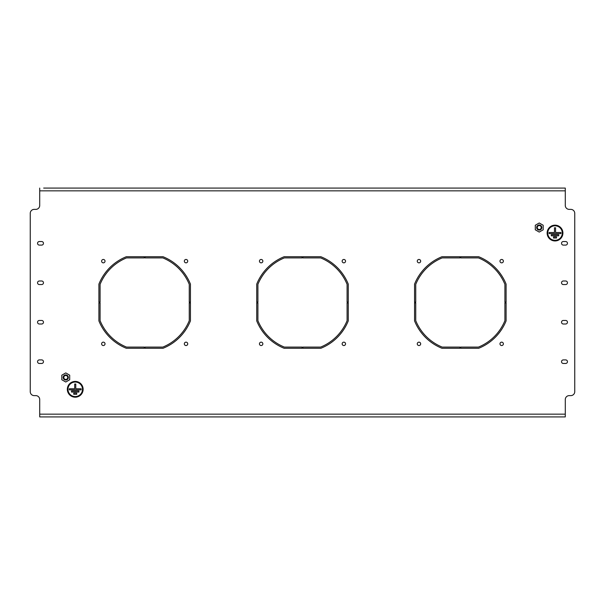 <?xml version="1.0" encoding="UTF-8"?>
<svg xmlns="http://www.w3.org/2000/svg" width="605" height="605" viewBox="0 0 605 605"><rect width="100%" height="100%" fill="white"/><g stroke="black" fill="none" stroke-linecap="round" stroke-linejoin="round"><path stroke-width="0.91" d="M418.978 259.454A1.694 1.694 0 0 0 417.276 261.148A1.694 1.694 0 0 0 418.978 262.85A1.694 1.694 0 0 0 420.672 261.148A1.694 1.694 0 0 0 418.978 259.454M261.148 342.15A1.694 1.694 0 0 0 259.454 343.852A1.694 1.694 0 0 0 261.148 345.546A1.694 1.694 0 0 0 262.85 343.852A1.694 1.694 0 0 0 261.148 342.15M343.852 342.15A1.694 1.694 0 0 0 342.15 343.852A1.694 1.694 0 0 0 343.852 345.546A1.694 1.694 0 0 0 345.546 343.852A1.694 1.694 0 0 0 343.852 342.15M343.852 259.454A1.694 1.694 0 0 0 342.15 261.148A1.694 1.694 0 0 0 343.852 262.85A1.694 1.694 0 0 0 345.546 261.148A1.694 1.694 0 0 0 343.852 259.454M501.674 259.454A1.694 1.694 0 0 0 499.98 261.148A1.694 1.694 0 0 0 501.674 262.85A1.694 1.694 0 0 0 503.375 261.148A1.694 1.694 0 0 0 501.674 259.454M501.674 342.15A1.694 1.694 0 0 0 499.98 343.852A1.694 1.694 0 0 0 501.674 345.546A1.694 1.694 0 0 0 503.375 343.852A1.694 1.694 0 0 0 501.674 342.15M418.978 342.15A1.694 1.694 0 0 0 417.276 343.852A1.694 1.694 0 0 0 418.978 345.546A1.694 1.694 0 0 0 420.672 343.852A1.694 1.694 0 0 0 418.978 342.15M261.148 259.454A1.694 1.694 0 0 0 259.454 261.148A1.694 1.694 0 0 0 261.148 262.85A1.694 1.694 0 0 0 262.85 261.148A1.694 1.694 0 0 0 261.148 259.454M103.326 342.15A1.694 1.694 0 0 0 101.625 343.852A1.694 1.694 0 0 0 103.326 345.546A1.694 1.694 0 0 0 105.02 343.852A1.694 1.694 0 0 0 103.326 342.15M186.022 342.15A1.694 1.694 0 0 0 184.328 343.852A1.694 1.694 0 0 0 186.022 345.546A1.694 1.694 0 0 0 187.724 343.852A1.694 1.694 0 0 0 186.022 342.15M186.022 259.454A1.694 1.694 0 0 0 184.328 261.148A1.694 1.694 0 0 0 186.022 262.85A1.694 1.694 0 0 0 187.724 261.148A1.694 1.694 0 0 0 186.022 259.454M103.326 259.454A1.694 1.694 0 0 0 101.625 261.148A1.694 1.694 0 0 0 103.326 262.85A1.694 1.694 0 0 0 105.02 261.148A1.694 1.694 0 0 0 103.326 259.454M415.741 302.107L415.741 284.358A48.135 48.135 0 0 1 442.179 257.911L459.929 257.911L459.929 256.732L441.952 256.732A49.323 49.323 0 0 0 414.554 284.123L414.554 302.107L415.741 302.107M460.723 257.911L478.472 257.911A48.135 48.135 0 0 1 504.91 284.358L504.91 302.107L506.098 302.107L506.098 284.123A49.323 49.323 0 0 0 478.699 256.732L460.723 256.732L460.723 257.911M415.741 320.642L415.741 302.893L414.554 302.893L414.554 320.877A49.323 49.323 0 0 0 441.952 348.268L459.929 348.268L459.929 347.088L442.179 347.088A48.135 48.135 0 0 1 415.741 320.642M256.732 302.107L257.911 302.107L257.911 284.358A48.135 48.135 0 0 1 284.358 257.911L302.107 257.911L302.107 256.732L284.123 256.732A49.323 49.323 0 0 0 256.732 284.123L256.732 302.107M302.893 256.732L302.893 257.911L320.642 257.911A48.135 48.135 0 0 1 347.088 284.358L347.088 302.107L348.268 302.107L348.268 284.123A49.323 49.323 0 0 0 320.877 256.732L302.893 256.732M98.902 302.107L100.09 302.107L100.09 284.358A48.135 48.135 0 0 1 126.528 257.911L144.277 257.911L144.277 256.732L126.301 256.732A49.323 49.323 0 0 0 98.902 284.123L98.902 302.107M145.071 256.732L145.071 257.911L162.821 257.911A48.135 48.135 0 0 1 189.259 284.358L189.259 302.107L190.446 302.107L190.446 284.123A49.323 49.323 0 0 0 163.047 256.732L145.071 256.732M563.308 241.539A1.777 1.777 0 0 0 561.531 243.316A1.777 1.777 0 0 0 563.308 245.093L565.675 245.093A1.777 1.777 0 0 0 567.452 243.316A1.777 1.777 0 0 0 565.675 241.539L563.308 241.539M41.692 324A1.777 1.777 0 0 0 43.469 322.231A1.777 1.777 0 0 0 41.692 320.453L39.325 320.453A1.777 1.777 0 0 0 37.548 322.231A1.777 1.777 0 0 0 39.325 324L41.692 324M41.692 363.461A1.777 1.777 0 0 0 43.469 361.684A1.777 1.777 0 0 0 41.692 359.907L39.325 359.907A1.777 1.777 0 0 0 37.548 361.684A1.777 1.777 0 0 0 39.325 363.461L41.692 363.461M41.692 284.547A1.777 1.777 0 0 0 43.469 282.769A1.777 1.777 0 0 0 41.692 281L39.325 281A1.777 1.777 0 0 0 37.548 282.769A1.777 1.777 0 0 0 39.325 284.547L41.692 284.547M563.308 320.453A1.777 1.777 0 0 0 561.531 322.231A1.777 1.777 0 0 0 563.308 324L565.675 324A1.777 1.777 0 0 0 567.452 322.231A1.777 1.777 0 0 0 565.675 320.453L563.308 320.453M563.308 359.907A1.777 1.777 0 0 0 561.531 361.684A1.777 1.777 0 0 0 563.308 363.461L565.675 363.461A1.777 1.777 0 0 0 567.452 361.684A1.777 1.777 0 0 0 565.675 359.907L563.308 359.907M563.308 281A1.777 1.777 0 0 0 561.531 282.769A1.777 1.777 0 0 0 563.308 284.547L565.675 284.547A1.777 1.777 0 0 0 567.452 282.769A1.777 1.777 0 0 0 565.675 281L563.308 281M41.692 245.093A1.777 1.777 0 0 0 43.469 243.316A1.777 1.777 0 0 0 41.692 241.539L39.325 241.539A1.777 1.777 0 0 0 37.548 243.316A1.777 1.777 0 0 0 39.325 245.093L41.692 245.093M43.666 188.079L565.282 188.079L565.282 190.84L39.718 190.84L39.718 205.435A3.948 3.948 0 0 1 35.771 209.383L34.198 209.383A3.948 3.948 0 0 0 30.25 213.331L30.25 391.669A3.948 3.948 0 0 0 34.198 395.617L35.771 395.617A3.948 3.948 0 0 1 39.718 399.565L39.718 416.921L565.282 416.921L565.282 414.16L39.718 414.16M565.282 190.84L565.282 205.435A3.948 3.948 0 0 0 569.229 209.383L570.802 209.383A3.948 3.948 0 0 1 574.75 213.331L574.75 391.669A3.948 3.948 0 0 1 570.802 395.617L569.229 395.617A3.948 3.948 0 0 0 565.282 399.565L565.282 414.16M100.09 320.642L100.09 302.893L98.902 302.893L98.902 320.877A49.323 49.323 0 0 0 126.301 348.268L144.277 348.268L144.277 347.088L126.528 347.088A48.135 48.135 0 0 1 100.09 320.642M145.071 347.088L162.821 347.088A48.135 48.135 0 0 0 189.259 320.642L189.259 302.893L190.446 302.893L190.446 320.877A49.323 49.323 0 0 1 163.047 348.268L145.071 348.268L145.071 347.088M302.893 347.088L320.642 347.088A48.135 48.135 0 0 0 347.088 320.642L347.088 302.893L348.268 302.893L348.268 320.877A49.323 49.323 0 0 1 320.877 348.268L302.893 348.268L302.893 347.088M478.472 347.088A48.135 48.135 0 0 0 504.91 320.642L504.91 302.893L506.098 302.893L506.098 320.877A49.323 49.323 0 0 1 478.699 348.268L460.723 348.268L460.723 347.088L478.472 347.088M257.911 320.642L257.911 302.893L256.732 302.893L256.732 320.877A49.323 49.323 0 0 0 284.123 348.268L302.107 348.268L302.107 347.088L284.358 347.088A48.135 48.135 0 0 1 257.911 320.642M565.282 188.079L561.334 188.079M39.718 190.84L39.718 188.079M562.279 233.054A7.26 7.26 0 0 0 555.019 225.794A7.26 7.26 0 0 0 547.759 233.054A7.26 7.26 0 0 0 555.019 240.314A7.26 7.26 0 0 0 562.279 233.054M547.366 233.054A7.653 7.653 0 0 0 555.019 240.714A7.653 7.653 0 0 0 562.673 233.054A7.653 7.653 0 0 0 555.019 225.4A7.653 7.653 0 0 0 547.366 233.054M562.915 233.054A7.888 7.888 0 0 0 555.019 225.166A7.888 7.888 0 0 0 547.132 233.054A7.888 7.888 0 0 0 555.019 240.949A7.888 7.888 0 0 0 562.915 233.054M554.467 227.767L554.467 232.501L549.106 232.501L549.106 233.606L560.941 233.606L560.941 232.501L555.572 232.501L555.572 227.767L554.467 227.767M553.522 238.03L556.524 238.03L556.524 236.926L553.522 236.926L553.522 238.03M551.314 235.821L558.733 235.821L558.733 234.717L551.314 234.717L551.314 235.821M82.492 389.302A7.26 7.26 0 0 0 75.232 382.042A7.26 7.26 0 0 0 67.972 389.302A7.26 7.26 0 0 0 75.232 396.562A7.26 7.26 0 0 0 82.492 389.302M67.578 389.302A7.653 7.653 0 0 0 75.232 396.956A7.653 7.653 0 0 0 82.885 389.302A7.653 7.653 0 0 0 75.232 381.649A7.653 7.653 0 0 0 67.578 389.302M83.119 389.302A7.888 7.888 0 0 0 75.232 381.415A7.888 7.888 0 0 0 67.337 389.302A7.888 7.888 0 0 0 75.232 397.198A7.888 7.888 0 0 0 83.119 389.302M74.68 384.016L74.68 388.75L69.31 388.75L69.31 389.854L81.146 389.854L81.146 388.75L75.784 388.75L75.784 384.016L74.68 384.016M73.734 394.279L76.729 394.279L76.729 393.174L73.734 393.174L73.734 394.279M71.519 392.063L78.937 392.063L78.937 390.959L71.519 390.959L71.519 392.063M67.473 376.484A1.974 1.974 0 0 1 66.747 379.176A1.974 1.974 0 0 1 64.054 378.45A1.974 1.974 0 0 1 64.773 375.758A1.974 1.974 0 0 1 67.473 376.484M63.54 378.753A2.564 2.564 0 0 0 67.042 379.69A2.564 2.564 0 0 0 67.979 376.181A2.564 2.564 0 0 0 64.478 375.244A2.564 2.564 0 0 0 63.54 378.753M65.763 372.914L69.704 375.191L69.704 379.743L65.763 382.02L61.816 379.743L61.816 375.191L65.763 372.914M540.946 226.55A1.974 1.974 0 0 1 540.227 229.242A1.974 1.974 0 0 1 537.527 228.516A1.974 1.974 0 0 1 538.253 225.824A1.974 1.974 0 0 1 540.946 226.55M537.021 228.819A2.564 2.564 0 0 0 540.522 229.756A2.564 2.564 0 0 0 541.46 226.247A2.564 2.564 0 0 0 537.958 225.31A2.564 2.564 0 0 0 537.021 228.819M539.236 222.98L543.184 225.257L543.184 229.809L539.236 232.086L535.296 229.809L535.296 225.257L539.236 222.98"/></g></svg>
